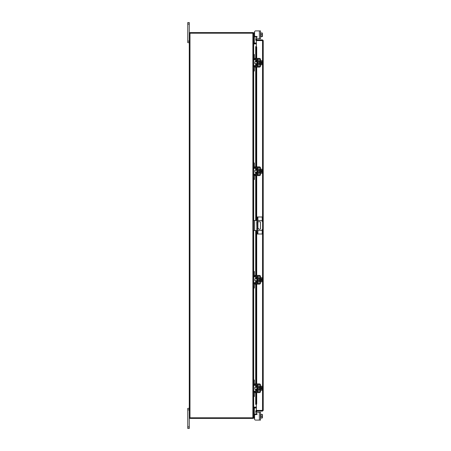 <?xml version="1.0" encoding="UTF-8"?>
<svg xmlns="http://www.w3.org/2000/svg" width="451" height="451" viewBox="0 0 451 451"><rect width="100%" height="100%" fill="white"/><g stroke="black" fill="none" stroke-linecap="round" stroke-linejoin="round"><path stroke-width="0.68" d="M189.279 409.886L187.768 409.886L187.768 408.358L189.279 408.358M189.279 428.45L187.768 428.45L187.768 426.922L189.279 426.922L189.279 428.45M187.768 409.886L187.768 426.922M256.32 412.299L260.531 412.299L260.531 420.095L259.37 420.095L259.37 412.299L256.32 412.299A0.485 0.485 0 0 0 256.078 413.201L256.884 413.668A0.485 0.485 0 0 1 256.647 414.565L255.593 414.565A1.003 1.003 0 0 0 254.584 415.574L254.584 419.092L254.584 418.207L254.584 419.092L254.584 418.207L254.584 419.092L254.584 418.207L253.58 418.207L253.58 417.801L189.279 417.801L189.279 426.922M189.279 24.078L187.768 24.078L187.768 22.55L189.279 22.55L189.279 33.199L253.58 33.199A0.705 0.705 0 0 0 252.983 32.607M189.279 42.642L187.768 42.642L187.768 41.114L189.279 41.114M187.768 24.078L187.768 41.114M257.887 230.523L257.887 234.018L256.839 234.018L256.839 216.982L262.228 216.982L262.228 221.289M257.645 216.982L257.645 234.018M257.887 234.018L262.228 234.018L262.228 229.711M257.645 229.294A0.502 0.502 0 0 0 257.645 228.747M256.839 228.691A0.502 0.502 0 0 0 256.839 229.35M257.645 230.523L260.616 230.523A2.007 2.007 0 0 0 262.623 228.516L262.623 222.484A2.007 2.007 0 0 0 260.616 220.477L257.645 220.477M256.839 220.477L254.623 220.477L254.623 230.523L256.839 230.523M253.58 220.477L254.623 220.477M254.623 230.523L253.58 230.523M257.645 221.729L259.985 221.729A0.496 0.496 0 0 1 260.486 222.23L260.486 228.77A0.496 0.496 0 0 1 259.985 229.271L258.981 229.271L257.645 227.856M256.839 227.005L256.726 222.23A0.496 0.496 0 0 1 256.839 221.909M257.436 386.659L256.822 386.659L256.822 389.867L257.436 389.867L257.6 386.496M253.58 380.948L253.58 379.984L254.347 379.984L254.347 380.948L253.58 380.948L253.58 384.004A1.488 1.488 0 0 0 255.069 385.487L256.957 385.487A0.643 0.643 0 0 1 257.6 386.129L257.6 390.391A0.643 0.643 0 0 1 256.957 391.034L255.069 391.034A1.488 1.488 0 0 0 253.58 392.522L253.58 395.578L254.347 395.578L254.347 396.542L253.58 396.542L253.58 395.578M254.736 391.88A0.722 0.722 0 0 1 255.069 391.801L256.957 391.801A1.409 1.409 0 0 0 258.361 390.391L258.361 386.129A1.409 1.409 0 0 0 256.957 384.726L255.069 384.726A0.722 0.722 0 0 1 254.736 384.647M254.584 384.54A0.722 0.722 0 0 1 254.347 384.004L254.347 380.948M254.527 392.037L254.347 395.578M254.347 392.522A0.722 0.722 0 0 1 254.584 391.981M258.361 386.129L257.6 386.129M257.6 390.391L258.361 390.391M253.58 392.522L253.659 392.037M253.659 384.483L253.58 384.004L253.659 384.483M260.531 390.273L260.937 390.273L260.937 386.253L260.531 386.253M259.77 390.273L259.37 390.273L259.37 386.253L259.77 386.253M256.822 387.257L254.905 387.257L254.905 389.269L256.822 389.269M260.937 389.275L262.307 389.275L260.937 389.275M260.937 387.246L262.307 387.246L260.937 387.246M262.465 389.737L262.465 388.565L262.307 390.29L260.937 390.29M262.465 388.565L261.653 388.565L261.653 387.961L262.448 387.961L262.307 386.231L260.937 386.231M262.307 386.231L262.465 386.693L262.307 386.231M262.307 390.29L262.465 389.827M262.448 387.961L262.465 386.783M255.593 392.641L254.584 392.641L254.584 391.88L255.593 391.88L255.593 392.641L259.37 392.641A1.167 1.167 0 0 0 260.531 391.479L260.531 385.047A1.167 1.167 0 0 0 259.37 383.88L255.593 383.88L255.593 384.647L259.37 384.647A0.4 0.4 0 0 1 259.77 385.047L259.77 391.479A0.4 0.4 0 0 1 259.37 391.88L255.593 391.88M255.593 384.647L254.584 384.647L254.584 383.88L255.593 383.88M257.436 278.149L256.822 278.149L256.822 281.356L257.436 281.356L257.6 277.991M253.58 272.438L253.58 271.474L254.347 271.474L254.347 272.438L253.58 272.438L253.58 275.493A1.488 1.488 0 0 0 255.069 276.982L256.957 276.982A0.643 0.643 0 0 1 257.6 277.624L257.6 281.886A0.643 0.643 0 0 1 256.957 282.529L255.069 282.529A1.488 1.488 0 0 0 253.58 284.012L253.58 287.067L254.347 287.067L254.347 288.031L253.58 288.031L253.58 287.067M254.736 283.369A0.722 0.722 0 0 1 255.069 283.29L256.957 283.29A1.409 1.409 0 0 0 258.361 281.886L258.361 277.624A1.409 1.409 0 0 0 256.957 276.215L255.069 276.215A0.722 0.722 0 0 1 254.736 276.136M254.584 276.035A0.722 0.722 0 0 1 254.347 275.493L254.347 272.438M254.527 283.532L254.347 287.067M254.347 284.012A0.722 0.722 0 0 1 254.584 283.476M258.361 277.624L257.6 277.624M257.6 281.886L258.361 281.886M253.58 284.012L253.659 283.532M253.659 275.978L253.58 275.493L253.659 275.978M260.531 281.762L260.937 281.762L260.937 277.743L262.307 277.726L262.307 278.741L260.937 278.741L262.307 278.741L262.448 279.451L262.465 278.278M259.77 281.762L259.37 281.762L259.37 277.743L259.77 277.743M256.822 278.752L254.905 278.752L254.905 280.759L256.822 280.759M260.937 280.77L262.307 280.77L260.937 280.77M262.465 281.232L262.465 280.054L262.307 281.785L260.937 281.785M262.465 280.054L261.653 280.054L261.653 279.451L262.448 279.451M262.465 278.188L262.307 277.726L262.465 278.188M262.307 281.785L262.465 281.323M255.593 284.136L254.584 284.136L254.584 283.369L255.593 283.369L255.593 284.136L259.37 284.136A1.167 1.167 0 0 0 260.531 282.969L260.531 276.536A1.167 1.167 0 0 0 259.37 275.375L255.593 275.375L255.593 276.136L259.37 276.136A0.4 0.4 0 0 1 259.77 276.536L259.77 282.969A0.4 0.4 0 0 1 259.37 283.369L255.593 283.369M255.593 276.136L254.584 276.136L254.584 275.375L255.593 275.375M254.527 414.187L254.347 413.708L254.527 414.187L254.347 413.708L254.527 414.187L254.347 413.708L254.527 414.187L254.347 413.708L254.527 414.187L255.069 414.187L255.069 414.711M259.37 420.095L255.593 420.095L259.37 420.095M257.126 414.086A0.485 0.485 0 0 1 257.115 414.187A0.485 0.485 0 0 0 256.884 413.668A0.485 0.485 0 0 1 257.115 414.187A0.485 0.485 0 0 0 257.126 414.086A0.485 0.485 0 0 1 257.115 414.187L255.069 414.187M256.399 407.952L253.58 408.054L254.347 408.031L254.347 418.207M260.531 418.207L260.937 418.207L260.937 414.187L260.531 414.187M260.937 417.953L262.307 417.953L260.937 417.959L260.937 414.441L262.307 414.441L260.937 414.441M262.307 417.959L262.307 416.2L260.937 416.2M261.653 414.441L262.448 414.441L262.307 416.2M262.465 417.93L262.465 417.158M262.465 416.995L262.465 415.399M262.465 415.241L262.465 414.463M254.584 419.092A1.003 1.003 0 0 0 255.593 420.095M256.399 40.477L256.399 39.88L262.527 39.88L262.527 40.477L256.399 40.477A0.705 0.705 0 0 1 255.779 39.434L256.399 39.88M256.399 46.645L256.399 40.596L263.232 40.584L263.232 410.416L256.399 410.404L256.399 404.355M262.629 410.416L263.232 410.416L262.527 411.12L262.527 229.131M262.527 221.869L262.527 40.596L263.232 40.584L262.527 39.88M262.527 411.12L256.399 411.12L255.779 411.566A0.705 0.705 0 0 1 256.399 410.523L256.399 411.12M262.527 410.523L256.399 410.523M255.694 58.359L255.694 46.622L256.309 46.622A0.806 0.4 90 0 1 256.704 47.423L256.185 47.423A0.806 0.4 -90 0 0 255.79 46.622L255.779 46.622M255.779 404.378L255.79 404.378A0.806 0.4 -90 0 0 256.185 403.577L256.704 403.577A0.806 0.4 90 0 1 256.309 404.378L255.694 404.378L255.694 392.641M256.185 403.577L256.185 392.641M256.185 391.034L256.185 389.269M256.185 387.257L256.185 385.487M256.185 383.88L256.185 284.136M256.185 282.529L256.185 280.759M256.185 278.752L256.185 276.982M256.185 275.375L256.185 230.523M256.185 220.477L256.185 175.625M256.185 174.018L256.185 172.248M256.185 170.241L256.185 168.471M256.185 166.864L256.185 67.12M256.185 65.513L256.185 63.743M256.185 61.731L256.185 59.966M256.185 58.359L256.185 47.423M256.704 403.577L256.704 392.641M256.704 391.034L256.704 389.269M256.704 387.257L256.704 385.487M256.704 383.88L256.704 284.136M256.704 282.529L256.704 280.759M256.704 278.752L256.704 276.982M256.704 275.375L256.704 230.523M256.704 220.477L256.704 175.625M256.704 174.018L256.704 172.248M256.704 170.241L256.704 168.471M256.704 166.864L256.704 67.12M256.704 65.513L256.704 63.743M256.704 61.731L256.704 59.966M256.704 58.359L256.704 47.423M255.79 39.423L256.185 38.741L256.704 39.04L256.303 39.739M256.309 411.278L256.704 411.96L256.185 412.259L255.79 411.577M256.399 407.101L253.688 407.101L253.688 396.542M253.688 54.458L253.688 43.899L256.399 43.899M252.983 418.393A0.705 0.705 0 0 0 253.575 417.801L253.58 33.199M189.279 417.801L189.279 33.199M256.399 43.048L253.58 42.946L254.347 42.969L254.347 33.757L253.58 33.757M256.399 43.651L253.688 43.651A0.705 0.705 0 0 1 253.58 43.64M252.983 33.199L252.983 32.596L189.882 32.596L189.882 33.199M253.58 407.36A0.705 0.705 0 0 1 253.688 407.349L256.399 407.349M252.983 417.801L252.983 418.404L189.882 418.404L189.882 417.801M257.126 36.914A0.485 0.485 0 0 1 256.884 37.332L256.078 37.799L256.884 37.332A0.485 0.485 0 0 0 257.115 36.813A0.485 0.485 0 0 1 257.126 36.914A0.485 0.485 0 0 0 256.647 36.435L255.593 36.435A1.003 1.003 0 0 1 254.584 35.426L254.584 31.908L254.347 33.757M254.584 31.908A1.003 1.003 0 0 1 255.593 30.905L260.531 30.905L260.531 38.701L256.32 38.701A0.485 0.485 0 0 1 256.078 37.799M259.37 38.701L256.32 38.701L259.37 38.701L259.37 30.905M257.115 36.813L254.527 36.813L254.347 37.292M253.58 33.301L253.58 32.793L254.347 32.793M260.531 32.793L260.937 32.793L260.937 36.559L260.937 33.047L262.307 33.041L260.937 33.047M260.531 36.813L262.307 36.559L260.937 36.559M261.653 33.041L262.448 33.041L262.307 34.8L260.937 34.8M262.307 36.559L262.307 34.8M262.465 33.842L262.465 33.07M262.465 35.601L262.465 34.005M262.465 36.537L262.465 35.759M257.436 61.133L256.822 61.133L256.822 64.341L257.436 64.341L257.6 60.975M253.58 55.422L253.58 54.458L254.347 54.458L254.347 55.422L253.58 55.422L253.58 58.478A1.488 1.488 0 0 0 255.069 59.966L256.957 59.966A0.643 0.643 0 0 1 257.6 60.609L257.6 64.871A0.643 0.643 0 0 1 256.957 65.513L255.069 65.513A1.488 1.488 0 0 0 253.58 66.996L253.58 70.052L254.347 70.052L254.347 71.016L253.58 71.016L253.58 70.052M254.736 66.353A0.722 0.722 0 0 1 255.069 66.274L256.957 66.274A1.409 1.409 0 0 0 258.361 64.871L258.361 60.609A1.409 1.409 0 0 0 256.957 59.199L255.069 59.199A0.722 0.722 0 0 1 254.736 59.12M254.584 59.019A0.722 0.722 0 0 1 254.347 58.478L254.527 58.963M254.347 55.422L254.347 58.478M254.527 66.517L254.347 70.052M254.347 66.996A0.722 0.722 0 0 1 254.584 66.46M258.361 60.609L257.6 60.609M257.6 64.871L258.361 64.871M253.58 66.996L253.659 66.517M253.659 58.963L253.58 58.478L253.659 58.963M260.531 64.747L260.937 64.747L260.937 60.727L262.307 60.71L262.307 61.725L260.937 61.725L262.307 61.725L262.448 62.435L262.465 61.263M259.77 64.747L259.37 64.747L259.37 60.727L259.77 60.727M256.822 61.731L254.905 61.731L254.905 63.743L256.822 63.743M260.937 63.754L262.307 63.754L260.937 63.754M262.465 64.217L262.465 63.039L262.307 64.769L260.937 64.769M262.465 63.039L261.653 63.039L261.653 62.435L262.448 62.435M262.465 61.173L262.307 60.71L262.465 61.173M262.307 64.769L262.465 64.307M255.593 67.12L254.584 67.12L254.584 66.353L255.593 66.353L255.593 67.12L259.37 67.12A1.167 1.167 0 0 0 260.531 65.953L260.531 59.521A1.167 1.167 0 0 0 259.37 58.359L255.593 58.359L255.593 59.12L259.37 59.12A0.4 0.4 0 0 1 259.77 59.521L259.77 65.953A0.4 0.4 0 0 1 259.37 66.353L255.593 66.353M255.593 59.12L254.584 59.12L254.584 58.359L255.593 58.359M257.436 169.644L256.822 169.644L256.822 172.851L257.436 172.851L257.6 169.48M253.58 163.933L253.58 162.969L254.347 162.969L254.347 163.933L253.58 163.933L253.58 166.988A1.488 1.488 0 0 0 255.069 168.471L256.957 168.471A0.643 0.643 0 0 1 257.6 169.114L257.6 173.376A0.643 0.643 0 0 1 256.957 174.018L255.069 174.018A1.488 1.488 0 0 0 253.58 175.507L253.58 178.562L254.347 178.562L254.347 179.526L253.58 179.526L253.58 178.562M254.736 174.864A0.722 0.722 0 0 1 255.069 174.785L256.957 174.785A1.409 1.409 0 0 0 258.361 173.376L258.361 169.114A1.409 1.409 0 0 0 256.957 167.71L255.069 167.71A0.722 0.722 0 0 1 254.736 167.631M254.584 167.524A0.722 0.722 0 0 1 254.347 166.988L254.347 163.933M254.527 175.022L254.347 178.562M254.347 175.507A0.722 0.722 0 0 1 254.584 174.965M258.361 169.114L257.6 169.114M257.6 173.376L258.361 173.376M253.58 175.507L253.659 175.022M253.659 167.468L253.58 166.988L253.659 167.468M260.531 173.257L260.937 173.257L260.937 169.238L260.531 169.238M259.77 173.257L259.37 173.257L259.37 169.238L259.77 169.238M256.822 170.241L254.905 170.241L254.905 172.248L256.822 172.248M260.937 172.259L262.307 172.259L260.937 172.259M260.937 170.23L262.307 170.23L260.937 170.23M262.465 172.722L262.465 171.549L262.307 173.274L260.937 173.274M262.465 171.549L261.653 171.549L261.653 170.946L262.448 170.946L262.307 169.215L260.937 169.215M262.307 169.215L262.465 169.677L262.307 169.215M262.307 173.274L262.465 172.812M262.448 170.946L262.465 169.768M255.593 175.625L254.584 175.625L254.584 174.864L255.593 174.864L255.593 175.625L259.37 175.625A1.167 1.167 0 0 0 260.531 174.464L260.531 168.031A1.167 1.167 0 0 0 259.37 166.864L255.593 166.864L255.593 167.631L259.37 167.631A0.4 0.4 0 0 1 259.77 168.031L259.77 174.464A0.4 0.4 0 0 1 259.37 174.864L255.593 174.864M255.593 167.631L254.584 167.631L254.584 166.864L255.593 166.864M256.839 232.767L257.645 232.767M257.645 218.233L256.839 218.233M257.887 216.982L257.887 220.477M257.887 221.729L257.887 228.11M253.58 417.243L254.347 417.243M255.79 404.378L255.79 392.641M255.79 391.034L255.79 389.269M255.79 387.257L255.79 385.487M255.79 383.88L255.79 284.136M255.79 282.529L255.79 280.759M255.79 278.752L255.79 276.982M255.79 275.375L255.79 230.523M255.79 220.477L255.79 175.625M255.79 174.018L255.79 172.248M255.79 170.241L255.79 168.471M255.79 166.864L255.79 67.12M255.79 65.513L255.79 63.743M255.79 61.731L255.79 59.966M255.79 58.359L255.79 46.622M253.688 391.975L253.688 384.551M253.688 379.984L253.688 288.031M253.688 283.465L253.688 276.04M253.688 271.474L253.688 230.523M253.688 220.477L253.688 179.526M253.688 174.96L253.688 167.535M253.688 162.969L253.688 71.016M253.688 66.449L253.688 59.025M252.876 417.801L252.876 33.199M189.984 417.801L189.984 33.199M255.069 36.289L255.069 36.813M258.361 387.257L259.37 387.257M258.361 389.269L259.37 389.269M260.531 277.743L260.937 277.743M258.361 278.752L259.37 278.752M258.361 280.759L259.37 280.759M255.694 59.966L255.694 61.731M255.694 63.743L255.694 65.513M255.694 67.12L255.694 166.864M255.694 168.471L255.694 170.241M255.694 172.248L255.694 174.018M255.694 175.625L255.694 220.477M255.694 230.523L255.694 275.375M255.694 276.982L255.694 278.752M255.694 280.759L255.694 282.529M255.694 284.136L255.694 383.88M255.694 385.487L255.694 387.257M255.694 389.269L255.694 391.034M260.531 60.727L260.937 60.727M258.361 61.731L259.37 61.731M258.361 63.743L259.37 63.743M258.361 170.241L259.37 170.241M258.361 172.248L259.37 172.248"/></g></svg>

